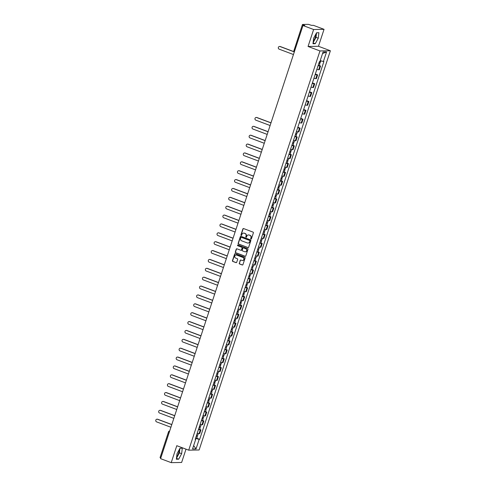 <?xml version="1.0" encoding="UTF-8"?>
<svg xmlns="http://www.w3.org/2000/svg" width="487" height="487" viewBox="0 0 487 487"><rect width="100%" height="100%" fill="white"/><g stroke="black" fill="none" stroke-linecap="round" stroke-linejoin="round"><path stroke-width="0.73" d="M250.933 239.05A0.414 0.39 -91 0 0 251.432 238.8L253.38 232.865A0.59 0.554 -91 0 0 253.039 232.11L243.603 228.567A0.59 0.554 -91 0 0 242.891 228.927L240.943 234.862A0.414 0.39 -91 0 0 241.315 235.416A0.414 0.39 -91 0 0 241.674 235.136L241.929 234.369A1.893 1.778 -91 0 1 244.194 233.212L244.979 233.504A1.893 1.778 -91 0 1 246.069 235.921L245.819 236.694A0.414 0.39 -91 0 0 246.197 237.242A0.414 0.39 -91 0 0 246.556 236.968L246.806 236.201A1.893 1.778 -91 0 1 249.07 235.044L249.861 235.337A1.893 1.778 -91 0 1 250.951 237.753L250.695 238.52A0.414 0.39 -91 0 0 250.933 239.05M248.553 234.935A1.893 1.778 -91 0 1 249.283 235.038L250.068 235.337A1.893 1.778 -91 0 1 251.158 237.753L250.908 238.52A0.414 0.39 -91 0 0 251.176 239.056M243.512 228.543A0.59 0.554 -91 0 0 243.098 228.927L241.15 234.856A0.414 0.39 -91 0 0 241.418 235.398M243.677 233.109A1.893 1.778 -91 0 1 244.401 233.206L245.192 233.504A1.893 1.778 -91 0 1 246.282 235.921L246.026 236.688A0.414 0.39 -91 0 0 246.3 237.23M315.862 34.096A4.706 1.522 -69.4 0 1 315.314 37.365A4.706 1.522 -69.4 0 1 313.275 41.188M179.253 449.598A4.706 1.522 -69.4 0 1 178.705 452.867A4.706 1.522 -69.4 0 1 176.659 456.69M239.245 263.224A0.59 0.554 -91 0 0 239.586 263.978L242.24 264.971A0.59 0.554 -91 0 0 242.946 264.611L245.113 258.019A0.59 0.554 -91 0 0 244.772 257.264L235.331 253.721A0.59 0.554 -91 0 0 234.624 254.08L232.457 260.673A0.59 0.554 -91 0 0 232.798 261.428L235.994 262.627A0.59 0.554 -91 0 0 236.706 262.268L237.632 259.449A0.59 0.554 -91 0 0 237.291 258.694L235.702 258.098A1.583 1.485 -91 0 1 236.165 255.018A1.583 1.485 -91 0 1 236.688 255.109L242.903 257.44A1.583 1.485 -91 0 1 242.441 260.521A1.583 1.485 -91 0 1 241.917 260.429L240.882 260.04A0.59 0.554 -91 0 0 240.176 260.405L239.458 263.217A0.59 0.554 -91 0 0 239.799 263.972L242.447 264.971A0.59 0.554 -91 0 0 242.538 264.995M308.058 46.466L318.468 46.277L324.044 29.323L313.628 29.512L308.058 46.466L319.971 50.94L188.713 450.171L176.793 445.696L171.223 462.65L160.588 458.657L302.993 25.519L304.838 25.488L303.182 24.867L294.708 50.636A1.205 0.39 110.6 0 0 294.598 51.05M313.628 29.512L302.993 25.519M247.944 247.603A0.59 0.554 -91 0 0 248.656 247.244L250.823 240.657A0.59 0.554 -91 0 0 250.482 239.902L241.041 236.353A0.59 0.554 -91 0 0 240.328 236.719L238.167 243.305A0.59 0.554 -91 0 0 238.508 244.06L248.157 247.603A0.59 0.554 -91 0 0 248.242 247.627M247.968 249.338L245.801 255.925A0.59 0.554 -91 0 1 245.095 256.29L235.653 252.747A0.59 0.554 -91 0 1 235.312 251.992L236.238 249.167A0.59 0.554 -91 0 1 236.944 248.808L240.773 250.245A0.59 0.554 -91 0 0 241.485 249.886L242.1 248.011A0.59 0.554 -91 0 0 241.759 247.256L237.772 245.758A0.414 0.39 -91 0 1 237.893 244.955A0.414 0.39 -91 0 1 238.027 244.979L247.627 248.583A0.59 0.554 -91 0 1 247.968 249.338M324.044 29.323L313.409 25.33L311.564 25.367L308.423 24.35L302.53 24.46L303.182 24.867M318.468 46.277L330.381 50.751L199.122 449.982L188.713 450.171M171.223 462.65L181.633 462.461L186.01 449.154M160.801 458.011L160.046 457.616L168.514 431.847L169.245 432.231L160.771 458.005M316.854 69.385A2.776 0.335 18.2 0 0 318.693 69.763L319.922 66.007A2.776 0.335 -161.8 0 1 318.09 65.629M319.922 66.007L320.562 65.995L319.302 65.526M318.693 69.763L319.326 69.751L320.562 65.995M315.339 74.006L317.64 74.87L317.007 74.882A2.776 0.335 -161.8 0 1 315.174 74.505M313.938 78.255A2.776 0.335 18.2 0 0 315.771 78.638L316.41 78.626L317.64 74.87M312.417 82.881L314.724 83.746L314.091 83.758A2.776 0.335 -161.8 0 1 312.258 83.374M311.023 87.13A2.776 0.335 18.2 0 0 312.855 87.514L313.488 87.502L314.724 83.746M309.501 91.751L311.808 92.621L311.169 92.633A2.776 0.335 -161.8 0 1 309.336 92.25M308.101 96.006A2.776 0.335 18.2 0 0 309.939 96.383L310.572 96.371L311.808 92.621M306.585 100.626L308.886 101.491L308.253 101.503A2.776 0.335 -161.8 0 1 306.42 101.126M305.185 104.882A2.776 0.335 18.2 0 0 307.017 105.259L307.656 105.247L308.886 101.491M303.663 109.502L305.97 110.366L305.337 110.379A2.776 0.335 -161.8 0 1 303.504 110.001M302.269 113.757A2.776 0.335 18.2 0 0 304.101 114.135L304.734 114.122L305.97 110.366M300.747 118.378L303.054 119.242L302.421 119.254A2.776 0.335 -161.8 0 1 300.582 118.877M299.353 122.627A2.776 0.335 18.2 0 0 301.185 123.01L301.818 122.998L303.054 119.242M297.831 127.253L300.138 128.118L299.499 128.13A2.776 0.335 -161.8 0 1 297.667 127.746M296.431 131.502A2.776 0.335 18.2 0 0 298.263 131.886L298.902 131.874L300.138 128.118M295.962 136.518L297.216 136.993L296.583 137.005A2.776 0.335 -161.8 0 1 294.751 136.622M293.515 140.378A2.776 0.335 18.2 0 0 295.347 140.755L295.98 140.743L297.216 136.993M293.046 145.394L294.3 145.863L293.667 145.875A2.776 0.335 -161.8 0 1 291.829 145.497M290.599 149.253A2.776 0.335 18.2 0 0 292.431 149.631L293.064 149.619L294.3 145.863M290.124 154.269L291.384 154.738L290.745 154.75A2.776 0.335 -161.8 0 1 288.913 154.373M287.677 158.129A2.776 0.335 18.2 0 0 289.515 158.506L290.149 158.494L291.384 154.738M287.208 163.145L288.462 163.614L287.829 163.626A2.776 0.335 -161.8 0 1 285.997 163.248M284.761 166.998A2.776 0.335 18.2 0 0 286.593 167.382L287.233 167.37L288.462 163.614M284.292 172.014L285.546 172.489L284.913 172.501A2.776 0.335 -161.8 0 1 283.081 172.118M281.845 175.874A2.776 0.335 18.2 0 0 283.678 176.257L284.311 176.245L285.546 172.489M281.37 180.89L282.63 181.365L281.991 181.377A2.776 0.335 -161.8 0 1 280.159 180.994M278.923 184.75A2.776 0.335 18.2 0 0 280.762 185.127L281.395 185.115L282.63 181.365M278.454 189.766L279.708 190.234L279.075 190.247A2.776 0.335 -161.8 0 1 277.243 189.869M276.007 193.625A2.776 0.335 18.2 0 0 277.84 194.003L278.479 193.99L279.708 190.234M275.539 198.641L276.793 199.11L276.159 199.122A2.776 0.335 -161.8 0 1 274.327 198.745M273.091 202.501A2.776 0.335 18.2 0 0 274.924 202.878L275.557 202.866L276.793 199.11M272.617 207.517L273.877 207.986L273.244 207.998A2.776 0.335 -161.8 0 1 271.405 207.62M270.175 211.37A2.776 0.335 18.2 0 0 272.008 211.754L272.641 211.742L273.877 207.986M269.701 216.386L270.961 216.861L270.322 216.873A2.776 0.335 -161.8 0 1 268.489 216.49M267.253 220.246A2.776 0.335 18.2 0 0 269.086 220.629L269.725 220.617L270.961 216.861M266.785 225.262L268.039 225.737L267.406 225.749A2.776 0.335 -161.8 0 1 265.573 225.365M264.338 229.121A2.776 0.335 18.2 0 0 266.17 229.499L266.803 229.487L268.039 225.737M263.869 234.137L265.123 234.606L264.49 234.618A2.776 0.335 -161.8 0 1 262.651 234.241M261.422 237.997A2.776 0.335 18.2 0 0 263.254 238.374L263.887 238.362L265.123 234.606M260.947 243.013L262.207 243.482L261.568 243.494A2.776 0.335 -161.8 0 1 259.735 243.116M258.5 246.872A2.776 0.335 18.2 0 0 260.338 247.25L260.971 247.238L262.207 243.482M258.031 251.889L259.285 252.357L258.652 252.369A2.776 0.335 -161.8 0 1 256.819 251.992M255.584 255.742A2.776 0.335 18.2 0 0 257.416 256.125L258.055 256.113L259.285 252.357M255.115 260.758L256.369 261.233L255.736 261.245A2.776 0.335 -161.8 0 1 253.904 260.862M252.668 264.618A2.776 0.335 18.2 0 0 254.5 265.001L255.133 264.989L256.369 261.233M252.193 269.634L253.453 270.108L252.814 270.121A2.776 0.335 -161.8 0 1 250.982 269.737M249.746 273.493A2.776 0.335 18.2 0 0 251.584 273.871L252.217 273.858L253.453 270.108M249.277 278.509L250.531 278.978L249.898 278.99A2.776 0.335 -161.8 0 1 248.066 278.613M246.83 282.369A2.776 0.335 18.2 0 0 248.662 282.746L249.301 282.734L250.531 278.978M246.361 287.385L247.615 287.854L246.982 287.866A2.776 0.335 -161.8 0 1 245.15 287.488M243.914 291.244A2.776 0.335 18.2 0 0 245.746 291.622L246.379 291.61L247.615 287.854M243.439 296.26L244.699 296.729L244.066 296.741A2.776 0.335 -161.8 0 1 242.228 296.364M240.998 300.114A2.776 0.335 18.2 0 0 242.83 300.497L243.463 300.485L244.699 296.729M240.523 305.13L241.783 305.605L241.144 305.617A2.776 0.335 -161.8 0 1 239.312 305.233M238.076 308.989A2.776 0.335 18.2 0 0 239.908 309.373L240.548 309.361L241.783 305.605M237.607 314.005L238.861 314.48L238.228 314.492A2.776 0.335 -161.8 0 1 236.396 314.109M235.16 317.865A2.776 0.335 18.2 0 0 236.992 318.242L237.626 318.23L238.861 314.48M234.691 322.881L235.945 323.35L235.312 323.362A2.776 0.335 -161.8 0 1 233.474 322.984M232.244 326.74A2.776 0.335 18.2 0 0 234.077 327.118L234.71 327.106L235.945 323.35M231.769 331.757L233.03 332.225L232.39 332.237A2.776 0.335 -161.8 0 1 230.558 331.86M229.322 335.616A2.776 0.335 18.2 0 0 231.161 335.993L231.794 335.981L233.03 332.225M228.853 340.632L230.108 341.101L229.474 341.113A2.776 0.335 -161.8 0 1 227.642 340.736M226.406 344.486A2.776 0.335 18.2 0 0 228.239 344.869L228.878 344.857L230.108 341.101M225.938 349.502L227.192 349.976L226.558 349.989A2.776 0.335 -161.8 0 1 224.726 349.605M223.49 353.361A2.776 0.335 18.2 0 0 225.323 353.745L225.956 353.732L227.192 349.976M223.016 358.377L224.276 358.852L223.636 358.864A2.776 0.335 -161.8 0 1 221.804 358.481M220.568 362.237A2.776 0.335 18.2 0 0 222.407 362.614L223.04 362.602L224.276 358.852M220.1 367.253L221.354 367.722L220.721 367.734A2.776 0.335 -161.8 0 1 218.888 367.356M217.652 371.112A2.776 0.335 18.2 0 0 219.485 371.49L220.124 371.478L221.354 367.722M217.184 376.128L218.438 376.597L217.805 376.609A2.776 0.335 -161.8 0 1 215.972 376.232M214.737 379.988A2.776 0.335 18.2 0 0 216.569 380.365L217.202 380.353L218.438 376.597M214.262 385.004L215.522 385.473L214.889 385.485A2.776 0.335 -161.8 0 1 213.05 385.107M211.821 388.857A2.776 0.335 18.2 0 0 213.653 389.241L214.286 389.229L215.522 385.473M211.346 393.873L212.606 394.348L211.967 394.36A2.776 0.335 -161.8 0 1 210.134 393.977M208.899 397.733A2.776 0.335 18.2 0 0 210.731 398.116L211.37 398.104L212.606 394.348M208.43 402.749L209.684 403.224L209.051 403.236A2.776 0.335 -161.8 0 1 207.218 402.852M205.983 406.608A2.776 0.335 18.2 0 0 207.815 406.986L208.448 406.974L209.684 403.224M205.514 411.625L206.768 412.093L206.135 412.105A2.776 0.335 -161.8 0 1 204.297 411.728M203.067 415.484A2.776 0.335 18.2 0 0 204.899 415.861L205.532 415.849L206.768 412.093M202.592 420.5L203.852 420.969L203.213 420.981A2.776 0.335 -161.8 0 1 201.381 420.604M200.145 424.36A2.776 0.335 18.2 0 0 201.983 424.737L202.616 424.725L203.852 420.969M199.676 429.376L200.93 429.844L200.297 429.857A2.776 0.335 -161.8 0 1 198.465 429.479M197.229 433.229A2.776 0.335 18.2 0 0 199.061 433.613L199.7 433.6L200.93 429.844M195.537 438.385L199.183 439.347L196.042 448.904L192.542 448.971L195.683 439.414L195.196 439.42L319.423 61.581L319.91 61.569L323.051 52.012L326.552 51.951L323.411 61.508L320.209 60.662M199.183 439.347L199.67 439.341L323.898 61.496L323.411 61.508M319.971 50.94L330.381 50.751M315.29 43.702L318.255 38.193L318.9 32.726L316.58 32.769L313.616 38.278L312.971 43.745L315.29 43.702L313.074 42.874M178.68 459.204L181.645 453.695L182.29 448.229L179.971 448.271L177.006 453.781L176.361 459.247L178.68 459.204L176.464 458.377M196.76 438.245L199.67 439.341M195.683 439.414L195.281 439.158M326.552 51.951L322.546 53.552M193.643 445.611L196.042 448.904M313.08 42.795L316.014 37.353L316.544 32.836M316.014 37.353L318.255 38.193M176.471 458.297L179.405 452.855L179.934 448.338M179.405 452.855L181.645 453.695M240.949 236.329A0.59 0.554 -91 0 0 240.541 236.712L238.374 243.305A0.59 0.554 -91 0 0 238.715 244.06L248.157 247.603M249.886 240.992A0.414 0.39 -91 0 0 249.648 240.462L241.357 237.352A0.414 0.39 -91 0 0 240.864 237.607L240.596 238.417A1.893 1.778 -91 0 0 241.686 240.834L247.353 242.958A1.893 1.778 -91 0 0 249.618 241.802L250.093 240.992A0.414 0.39 -91 0 0 249.855 240.462L249.648 240.462M241.327 237.346A0.414 0.39 -91 0 1 241.57 237.352L249.855 240.462M248.078 243.062A1.893 1.778 -91 0 0 249.825 241.802L249.618 241.802M250.093 240.992L249.825 241.802M236.852 248.784A0.59 0.554 -91 0 0 236.445 249.167L235.519 251.986A0.59 0.554 -91 0 0 235.86 252.741L245.302 256.284A0.59 0.554 -91 0 0 245.393 256.308M241.071 250.269A0.59 0.554 -91 0 0 241.692 249.88L242.307 248.011A0.59 0.554 -91 0 0 241.966 247.256L237.772 245.758M237.997 244.967A0.414 0.39 -91 0 0 237.979 245.758M244.748 251.736A1.583 1.485 -91 0 0 246.708 250.495A1.583 1.485 -91 0 0 245.728 248.747L243.543 247.926A0.59 0.554 -91 0 0 242.83 248.291L242.216 250.16A0.59 0.554 -91 0 0 242.556 250.915L244.748 251.736M245.369 251.822A1.583 1.485 -91 0 0 245.935 248.747L245.728 248.747M243.451 247.901A0.59 0.554 -91 0 1 243.75 247.926L245.935 248.747M240.791 260.015A0.59 0.554 -91 0 0 240.383 260.399L239.458 263.217M242.544 260.515A1.583 1.485 -91 0 0 243.11 257.44L242.903 257.44M236.268 255.024A1.583 1.485 -91 0 1 236.895 255.103L243.11 257.44M235.239 253.697A0.59 0.554 -91 0 0 234.831 254.08L232.664 260.667A0.59 0.554 -91 0 0 233.005 261.422L236.201 262.627A0.59 0.554 -91 0 0 236.292 262.651M318.857 63.298L319.198 63.334L318.9 63.158M318.827 63.395L319.941 63.578L319.034 63.097L319.241 62.458M318.151 65.441L319.271 65.623L319.941 63.578M294.318 51.914L280.025 46.545A1.388 1.303 -91 0 0 278.308 47.635A1.388 1.303 -91 0 0 279.161 49.163L293.46 54.532M319.143 62.427L320.263 62.61L320.848 60.826M279.702 46.472A1.388 1.303 89 0 1 280.293 46.539L294.349 51.817M295.518 134.296L295.859 134.327L295.56 134.156M295.481 134.388L296.601 134.57L295.688 134.095L295.901 133.45M294.812 136.439L295.926 136.622L296.601 134.57M270.979 122.907L256.679 117.544A1.388 1.303 -91 0 0 254.963 118.627A1.388 1.303 -91 0 0 255.821 120.161L270.115 125.524M295.804 133.426L296.918 133.608L297.52 131.782M256.363 117.47A1.388 1.303 89 0 1 256.953 117.537L271.009 122.815M292.596 143.166L292.937 143.202L292.644 143.026M292.565 143.263L293.685 143.446L292.772 142.965L292.979 142.326M291.89 145.315L293.01 145.497L293.685 143.446M268.057 131.782L253.764 126.413A1.388 1.303 -91 0 0 252.047 127.503A1.388 1.303 -91 0 0 252.899 129.031L267.199 134.4M292.882 142.295L294.002 142.478L294.598 140.658M253.441 126.34A1.388 1.303 89 0 1 254.031 126.413L268.087 131.691M289.68 152.041L290.021 152.078L289.722 151.901M289.649 152.139L290.763 152.321L289.856 151.841L290.063 151.201M288.974 154.184L290.094 154.367L290.763 152.321M265.141 140.658L250.848 135.289A1.388 1.303 -91 0 0 249.131 136.378A1.388 1.303 -91 0 0 249.983 137.906L264.283 143.275M289.966 151.171L291.086 151.354L291.683 149.527M250.525 135.216A1.388 1.303 89 0 1 251.115 135.283L265.172 140.56M286.764 160.917L287.105 160.953L286.806 160.777M286.727 161.014L287.847 161.197L286.934 160.716L287.147 160.077M286.058 163.06L287.172 163.242L287.847 161.197M262.225 149.533L247.926 144.164A1.388 1.303 -91 0 0 246.209 145.248A1.388 1.303 -91 0 0 247.067 146.782L261.361 152.151M287.05 160.046L288.164 160.229L288.767 158.403M247.609 144.091A1.388 1.303 89 0 1 248.2 144.158L262.256 149.436M283.842 169.793L284.183 169.823L283.891 169.653M283.811 169.89L284.932 170.073L284.018 169.592L284.231 168.946M283.142 171.935L284.256 172.118L284.932 170.073M259.303 158.403L245.01 153.04A1.388 1.303 -91 0 0 243.293 154.123A1.388 1.303 -91 0 0 244.151 155.657L258.445 161.02M284.128 168.922L285.248 169.105L285.851 167.278M244.687 152.967A1.388 1.303 89 0 1 245.278 153.034L259.334 158.312M280.926 178.668L281.267 178.699L280.975 178.528M280.896 178.759L282.01 178.942L281.102 178.467L281.309 177.822M280.22 180.811L281.34 180.994L282.01 178.942M256.387 167.278L242.094 161.915A1.388 1.303 -91 0 0 240.377 162.999A1.388 1.303 -91 0 0 241.229 164.533L255.529 169.896M281.212 177.798L282.332 177.98L282.929 176.154M241.771 161.842A1.388 1.303 89 0 1 242.362 161.909L256.418 167.187M278.01 187.538L278.351 187.574L278.053 187.398M277.98 187.635L279.094 187.818L278.18 187.337L278.394 186.698M277.304 189.687L278.424 189.869L279.094 187.818M253.471 176.154L239.172 170.785A1.388 1.303 -91 0 0 237.455 171.874A1.388 1.303 -91 0 0 238.313 173.402L252.607 178.772M278.296 186.667L279.41 186.85L280.013 185.03M238.855 170.712A1.388 1.303 89 0 1 239.446 170.785L253.502 176.063M275.088 196.413L275.429 196.45L275.137 196.273M275.058 196.511L276.178 196.693L275.265 196.212L275.478 195.573M274.388 198.556L275.502 198.739L276.178 196.693M250.549 185.03L236.256 179.66A1.388 1.303 -91 0 0 234.539 180.75A1.388 1.303 -91 0 0 235.398 182.278L249.691 187.647M275.374 195.543L276.494 195.725L277.097 193.899M235.933 179.587A1.388 1.303 89 0 1 236.53 179.654L250.586 184.932M272.172 205.289L272.513 205.325L272.221 205.149M272.142 205.386L273.262 205.569L272.349 205.088L272.556 204.449M271.466 207.432L272.586 207.614L273.262 205.569M247.633 193.905L233.34 188.536A1.388 1.303 -91 0 0 231.623 189.62A1.388 1.303 -91 0 0 232.476 191.154L246.775 196.523M272.458 204.418L273.578 204.601L274.175 202.775M233.017 188.463A1.388 1.303 89 0 1 233.608 188.53L247.664 193.808M269.256 214.164L269.597 214.195L269.299 214.024M269.226 214.262L270.34 214.444L269.427 213.963L269.64 213.318M268.55 216.307L269.67 216.49L270.34 214.444M244.718 202.781L230.418 197.412A1.388 1.303 -91 0 0 228.707 198.495A1.388 1.303 -91 0 0 229.56 200.029L243.853 205.392M269.542 213.294L270.656 213.476L271.259 211.65M230.101 197.338A1.388 1.303 89 0 1 230.692 197.405L244.748 202.683M266.34 223.04L266.681 223.07L266.383 222.9M266.304 223.131L267.424 223.314L266.511 222.839L266.724 222.194M265.634 225.183L266.748 225.365L267.424 223.314M241.802 211.65L227.502 206.287A1.388 1.303 -91 0 0 225.785 207.371A1.388 1.303 -91 0 0 226.644 208.905L240.937 214.268M266.626 222.169L267.74 222.352L268.343 220.526M227.185 206.214A1.388 1.303 89 0 1 227.776 206.281L241.832 211.559M263.418 231.909L263.759 231.946L263.467 231.769M263.388 232.007L264.508 232.189L263.595 231.709L263.802 231.069M262.712 234.058L263.832 234.241L264.508 232.189M238.88 220.526L224.586 215.157A1.388 1.303 -91 0 0 222.869 216.246A1.388 1.303 -91 0 0 223.722 217.774L238.021 223.143M263.704 231.039L264.825 231.222L265.421 229.401M224.263 215.084A1.388 1.303 89 0 1 224.854 215.157L238.91 220.434M260.502 240.785L260.843 240.822L260.545 240.645M260.472 240.882L261.586 241.065L260.679 240.584L260.886 239.945M259.796 242.928L260.916 243.11L261.586 241.065M235.964 229.401L221.67 224.032A1.388 1.303 -91 0 0 219.954 225.122A1.388 1.303 -91 0 0 220.806 226.65L235.105 232.019M260.788 239.914L261.909 240.097L262.505 238.271M221.348 223.959A1.388 1.303 89 0 1 221.938 224.026L235.994 229.304M257.586 249.661L257.927 249.697L257.629 249.521M257.55 249.758L258.67 249.941L257.757 249.46L257.97 248.82M256.88 251.803L257.994 251.986L258.67 249.941M233.048 238.277L218.748 232.908A1.388 1.303 -91 0 0 217.032 233.991A1.388 1.303 -91 0 0 217.89 235.525L232.183 240.895M257.873 248.79L258.987 248.973L259.589 247.146M218.432 232.835A1.388 1.303 89 0 1 219.022 232.902L233.078 238.18M254.664 258.536L255.005 258.567L254.713 258.396M254.634 258.634L255.754 258.816L254.841 258.335L255.054 257.69M253.958 260.679L255.078 260.862L255.754 258.816M230.126 247.153L215.832 241.783A1.388 1.303 -91 0 0 214.116 242.867A1.388 1.303 -91 0 0 214.974 244.401L229.267 249.764M254.951 257.666L256.071 257.848L256.673 256.022M215.51 241.71A1.388 1.303 89 0 1 216.1 241.777L230.156 247.055M251.749 267.412L252.089 267.442L251.797 267.272M251.718 267.503L252.832 267.686L251.925 267.211L252.132 266.566M251.042 269.555L252.163 269.737L252.832 267.686M227.21 256.022L212.916 250.659A1.388 1.303 -91 0 0 211.2 251.742A1.388 1.303 -91 0 0 212.052 253.277L226.352 258.64M252.035 266.541L253.155 266.724L253.751 264.898M212.594 250.586A1.388 1.303 89 0 1 213.184 250.653L227.24 255.931M248.833 276.281L249.174 276.318L248.875 276.141M248.802 276.379L249.916 276.561L249.003 276.08L249.216 275.441M248.127 278.43L249.247 278.613L249.916 276.561M224.294 264.898L209.994 259.528A1.388 1.303 -91 0 0 208.278 260.618A1.388 1.303 -91 0 0 209.136 262.146L223.43 267.515M249.119 275.411L250.233 275.593L250.835 273.773M209.678 259.455A1.388 1.303 89 0 1 210.268 259.528L224.324 264.806M245.911 285.157L246.252 285.193L245.959 285.017M245.88 285.254L247 285.437L246.087 284.956L246.3 284.317M245.211 287.3L246.325 287.482L247 285.437M221.372 273.773L207.078 268.404A1.388 1.303 -91 0 0 205.362 269.494A1.388 1.303 -91 0 0 206.22 271.022L220.514 276.391M246.197 284.286L247.317 284.469L247.92 282.643M206.756 268.331A1.388 1.303 89 0 1 207.346 268.398L221.408 273.676M242.995 294.032L243.336 294.069L243.043 293.892M242.964 294.13L244.084 294.312L243.171 293.831L243.378 293.192M242.289 296.175L243.409 296.358L244.084 294.312M218.456 282.649L204.163 277.28A1.388 1.303 -91 0 0 202.446 278.363A1.388 1.303 -91 0 0 203.298 279.897L217.598 285.266M243.281 293.162L244.401 293.344L244.998 291.518M203.84 277.206A1.388 1.303 89 0 1 204.43 277.273L218.486 282.551M240.079 302.908L240.42 302.938L240.121 302.768M240.048 303.005L241.162 303.188L240.249 302.707L240.462 302.062M239.373 305.051L240.493 305.233L241.162 303.188M215.54 291.524L201.241 286.155A1.388 1.303 -91 0 0 199.53 287.239A1.388 1.303 -91 0 0 200.382 288.773L214.676 294.136M240.365 302.037L241.479 302.22L242.082 300.394M200.924 286.082A1.388 1.303 89 0 1 201.515 286.149L215.571 291.427M237.163 311.783L237.504 311.814L237.206 311.643M237.126 311.875L238.246 312.057L237.333 311.583L237.546 310.937M236.457 313.926L237.571 314.109L238.246 312.057M212.624 300.394L198.325 295.031A1.388 1.303 -91 0 0 196.608 296.114A1.388 1.303 -91 0 0 197.466 297.648L211.76 303.011M237.449 310.913L238.563 311.096L239.166 309.269M198.008 294.958A1.388 1.303 89 0 1 198.599 295.025L212.655 300.302M234.241 320.653L234.582 320.689L234.29 320.513M234.21 320.75L235.331 320.933L234.417 320.452L234.624 319.813M233.535 322.802L234.655 322.984L235.331 320.933M209.702 309.269L195.409 303.9A1.388 1.303 -91 0 0 193.692 304.99A1.388 1.303 -91 0 0 194.544 306.518L208.844 311.887M234.527 319.782L235.647 319.965L236.244 318.145M195.086 303.827A1.388 1.303 89 0 1 195.677 303.9L209.733 309.178M231.325 329.529L231.666 329.565L231.368 329.389M231.295 329.626L232.409 329.809L231.502 329.328L231.709 328.688M230.619 331.671L231.739 331.854L232.409 329.809M206.786 318.145L192.493 312.776A1.388 1.303 -91 0 0 190.776 313.865A1.388 1.303 -91 0 0 191.628 315.393L205.928 320.763M231.611 328.658L232.731 328.841L233.328 327.014M192.17 312.703A1.388 1.303 89 0 1 192.761 312.77L206.817 318.048M228.409 338.404L228.75 338.441L228.452 338.264M228.373 338.502L229.493 338.684L228.58 338.203L228.793 337.564M227.703 340.547L228.817 340.73L229.493 338.684M203.87 327.021L189.571 321.651A1.388 1.303 -91 0 0 187.854 322.735A1.388 1.303 -91 0 0 188.713 324.269L203.006 329.638M228.695 337.534L229.809 337.716L230.412 335.89M189.254 321.578A1.388 1.303 89 0 1 189.845 321.645L203.901 326.923M225.487 347.28L225.828 347.31L225.536 347.14M225.457 347.377L226.577 347.56L225.664 347.079L225.877 346.434M224.781 349.423L225.901 349.605L226.577 347.56M200.948 335.896L186.655 330.527A1.388 1.303 -91 0 0 184.938 331.61A1.388 1.303 -91 0 0 185.797 333.145L200.09 338.508M225.773 346.409L226.893 346.592L227.496 344.766M186.332 330.454A1.388 1.303 89 0 1 186.923 330.521L200.979 335.799M222.571 356.155L222.912 356.186L222.62 356.015M222.541 356.247L223.655 356.429L222.748 355.954L222.955 355.309M221.865 358.298L222.985 358.481L223.655 356.429M198.032 344.766L183.739 339.402A1.388 1.303 -91 0 0 182.022 340.486A1.388 1.303 -91 0 0 182.875 342.02L197.174 347.383M222.857 355.285L223.977 355.467L224.574 353.641M183.416 339.329A1.388 1.303 89 0 1 184.007 339.396L198.063 344.674M219.655 365.025L219.996 365.061L219.698 364.885M219.625 365.122L220.739 365.305L219.826 364.824L220.039 364.185M218.949 367.174L220.069 367.356L220.739 365.305M195.117 353.641L180.817 348.272A1.388 1.303 -91 0 0 179.1 349.362A1.388 1.303 -91 0 0 179.959 350.89L194.252 356.259M219.941 364.154L221.055 364.337L221.658 362.517M180.5 348.199A1.388 1.303 89 0 1 181.091 348.272L195.147 353.55M216.733 373.9L217.074 373.937L216.782 373.76M216.703 373.998L217.823 374.18L216.91 373.699L217.123 373.06M216.033 376.043L217.147 376.226L217.823 374.18M192.195 362.517L177.901 357.148A1.388 1.303 -91 0 0 176.184 358.237A1.388 1.303 -91 0 0 177.043 359.765L191.336 365.134M217.019 373.03L218.139 373.212L218.742 371.386M177.578 357.074A1.388 1.303 89 0 1 178.169 357.141L192.231 362.419M213.817 382.776L214.158 382.812L213.866 382.636M213.787 382.873L214.907 383.056L213.994 382.575L214.201 381.936M213.111 384.919L214.231 385.101L214.907 383.056M189.279 371.392L174.985 366.023A1.388 1.303 -91 0 0 173.269 367.107A1.388 1.303 -91 0 0 174.121 368.641L188.42 374.01M214.103 381.905L215.224 382.088L215.82 380.262M174.663 365.95A1.388 1.303 89 0 1 175.253 366.017L189.309 371.295M210.901 391.651L211.242 391.682L210.944 391.511M210.871 391.749L211.985 391.932L211.072 391.451L211.285 390.805M210.195 393.794L211.315 393.977L211.985 391.932M186.363 380.268L172.063 374.899A1.388 1.303 -91 0 0 170.353 375.982A1.388 1.303 -91 0 0 171.205 377.516L185.498 382.879M211.188 390.781L212.302 390.964L212.904 389.137M171.747 374.826A1.388 1.303 89 0 1 172.337 374.893L186.393 380.17M207.986 400.527L208.326 400.558L208.028 400.387M207.949 400.618L209.069 400.801L208.156 400.326L208.369 399.681M207.279 402.67L208.393 402.852L209.069 400.801M183.441 389.137L169.147 383.774A1.388 1.303 -91 0 0 167.431 384.858A1.388 1.303 -91 0 0 168.289 386.392L182.582 391.755M208.272 399.657L209.386 399.839L209.988 398.013M168.831 383.701A1.388 1.303 89 0 1 169.421 383.768L183.477 389.046M205.064 409.397L205.404 409.433L205.112 409.257M205.033 409.494L206.153 409.677L205.24 409.196L205.447 408.556M204.357 411.545L205.477 411.728L206.153 409.677M180.525 398.013L166.231 392.644A1.388 1.303 -91 0 0 164.515 393.733A1.388 1.303 -91 0 0 165.367 395.261L179.666 400.631M205.35 408.526L206.47 408.709L207.066 406.889M165.909 392.571A1.388 1.303 89 0 1 166.499 392.644L180.555 397.922M202.148 418.272L202.489 418.309L202.19 418.132M202.117 418.37L203.231 418.552L202.324 418.071L202.531 417.432M201.441 420.415L202.562 420.598L203.231 418.552M177.609 406.889L163.315 401.519A1.388 1.303 -91 0 0 161.599 402.609A1.388 1.303 -91 0 0 162.451 404.137L176.751 409.506M202.434 417.402L203.554 417.584L204.15 415.758M162.993 401.446A1.388 1.303 89 0 1 163.583 401.513L177.639 406.791M199.232 427.148L199.573 427.184L199.274 427.008M199.195 427.245L200.315 427.428L199.402 426.947L199.615 426.308M198.526 429.291L199.64 429.473L200.315 427.428M174.693 415.764L160.393 410.395A1.388 1.303 -91 0 0 158.677 411.485A1.388 1.303 -91 0 0 159.535 413.013L173.829 418.382M199.518 426.277L200.632 426.46L201.234 424.634M160.077 410.322A1.388 1.303 89 0 1 160.667 410.389L174.723 415.667M196.31 436.023L196.651 436.054L196.358 435.883M196.279 436.121L197.399 436.303L196.486 435.822L196.699 435.177M195.604 438.166L196.724 438.349L197.399 436.303M171.771 424.64L157.478 419.27A1.388 1.303 -91 0 0 155.761 420.354A1.388 1.303 -91 0 0 156.619 421.888L170.913 427.251M196.596 435.153L197.716 435.335L198.319 433.509M157.155 419.197A1.388 1.303 89 0 1 157.745 419.264L171.801 424.542M201.983 424.737L203.213 420.981M204.899 415.861L206.135 412.105M207.815 406.986L209.051 403.236M210.731 398.116L211.967 394.36M213.653 389.241L214.889 385.485M216.569 380.365L217.805 376.609M219.485 371.49L220.721 367.734M222.407 362.614L223.636 358.864M225.323 353.745L226.558 349.989M228.239 344.869L229.474 341.113M231.161 335.993L232.39 332.237M234.077 327.118L235.312 323.362M236.992 318.242L238.228 314.492M239.908 309.373L241.144 305.617M242.83 300.497L244.066 296.741M245.746 291.622L246.982 287.866M248.662 282.746L249.898 278.99M251.584 273.871L252.814 270.121M254.5 265.001L255.736 261.245M257.416 256.125L258.652 252.369M260.338 247.25L261.568 243.494M263.254 238.374L264.49 234.618M266.17 229.499L267.406 225.749M269.086 220.629L270.322 216.873M272.008 211.754L273.244 207.998M274.924 202.878L276.159 199.122M277.84 194.003L279.075 190.247M280.762 185.127L281.991 181.377M283.678 176.257L284.913 172.501M286.593 167.382L287.829 163.626M289.515 158.506L290.745 154.75M292.431 149.631L293.667 145.875M295.347 140.755L296.583 137.005M298.263 131.886L299.499 128.13M301.185 123.01L302.421 119.254M304.101 114.135L305.337 110.379M307.017 105.259L308.253 101.503M309.939 96.383L311.169 92.633M312.855 87.514L314.091 83.758M315.771 78.638L317.007 74.882M199.061 433.613L200.297 429.857M294.732 50.648L293.978 50.252A1.205 1.205 0 0 0 294.422 51.604M169.275 432.243L169.245 432.231A1.205 0.39 110.6 0 1 169.415 431.817M168.593 431.823L168.514 431.847A1.205 1.205 0 0 1 169.64 431.019A1.205 1.132 89 0 1 169.677 431.019L169.64 431.019A1.205 1.132 89 0 0 168.593 431.823M294.057 50.228L302.451 24.484"/></g></svg>
